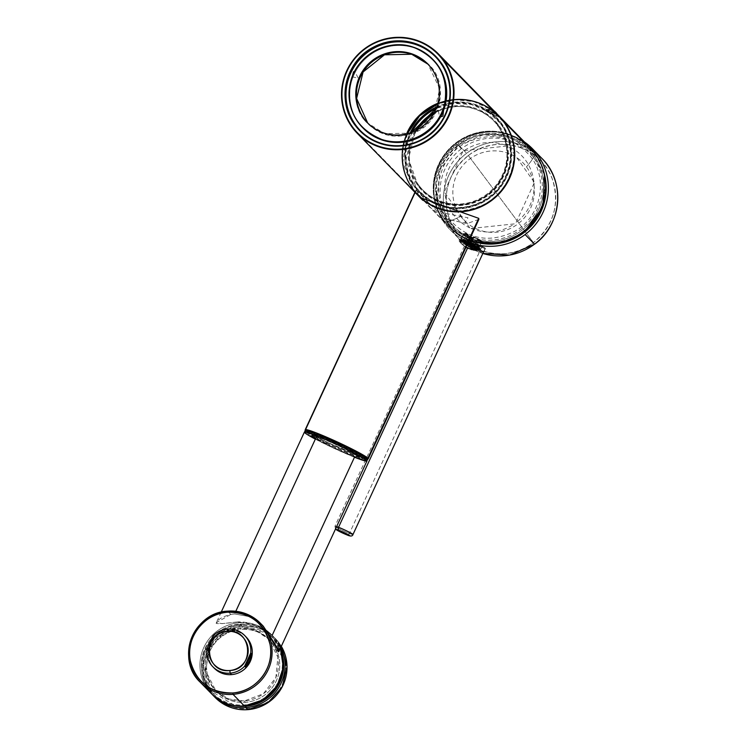 <?xml version="1.0" encoding="UTF-8"?>
<svg xmlns="http://www.w3.org/2000/svg" width="747" height="747" viewBox="0 0 747 747"><rect width="100%" height="100%" fill="white"/><g stroke="black" fill="none" stroke-linecap="round" stroke-linejoin="round"><path stroke-width="0.56" stroke-dasharray="3.73 2.8" d="M469.751 227.891L444.736 192.679C446.921 208.833 455.259 220.57 469.751 227.891M462.729 151.632C449.965 161.856 443.923 175.059 444.605 191.241L462.729 151.632M464.186 150.577L507.596 145.982C492.469 140.053 477.996 141.585 464.186 150.577M533.918 181.792C531.733 165.629 523.395 153.891 508.903 146.571L533.918 181.792M534.049 183.22L515.925 222.83C528.689 212.606 534.731 199.402 534.049 183.22M471.058 228.479C486.185 234.418 500.658 232.887 514.468 223.885L471.058 228.479M436.556 107.521A52.972 52.029 135.7 0 1 495.793 118.063A52.972 52.029 135.7 0 1 500.191 123.199A52.972 52.029 135.7 0 1 491.741 194.622A52.972 52.029 135.7 0 1 420.029 192.11A52.972 52.029 135.7 0 1 415.631 186.974L416.126 187.469A52.972 52.029 135.7 0 1 411.746 132.322L406.051 160.661L416.126 187.469C434.791 208.786 457.192 213.409 483.328 201.335C510.892 187.067 519.716 147.57 500.677 123.703A52.972 52.029 135.7 0 1 492.226 195.126A52.972 52.029 135.7 0 1 420.514 192.605A52.972 52.029 135.7 0 1 416.126 187.469L415.631 186.974A52.972 52.029 135.7 0 1 410.85 132.649M500.191 123.199L487.735 111.536L471.376 104.496L453.504 103.422L436.201 108.418A52.972 52.029 135.7 0 1 496.279 118.558A52.972 52.029 135.7 0 1 500.677 123.703L500.191 123.199M433.633 113.684A49.498 48.62 135.7 0 1 497.904 125.785A49.498 48.62 135.7 0 1 487.511 194.547A49.498 48.62 135.7 0 1 418.89 185.387L418.404 184.882A49.498 48.62 135.7 0 0 422.513 189.682A49.498 48.62 135.7 0 0 489.528 192.035A49.498 48.62 135.7 0 0 497.418 125.291L497.904 125.785A49.498 48.62 135.7 0 1 490.013 192.53A49.498 48.62 135.7 0 1 422.998 190.186A49.498 48.62 135.7 0 1 418.89 185.387A49.498 48.62 135.7 0 1 417.078 129.866M428.806 206.499L445.968 218.955L464.615 223.064L467.986 217.779L443.709 213.016L422.727 200.28L413.166 189.813A56.744 55.745 135.7 0 1 422.139 113.367A56.744 55.745 135.7 0 1 498.903 115.841A56.744 55.745 135.7 0 0 422.139 113.367A56.744 55.745 135.7 0 0 413.166 189.813L413.502 189.449A56.249 55.259 135.7 0 1 425.314 111.303A56.249 55.259 135.7 0 1 503.291 121.724A56.249 55.259 135.7 0 1 491.479 199.869A56.249 55.259 135.7 0 1 413.502 189.449A56.249 55.259 135.7 0 1 425.314 111.303A56.249 55.259 135.7 0 1 503.291 121.724A56.249 55.259 135.7 0 1 491.479 199.869A56.249 55.259 135.7 0 1 413.502 189.449L413.166 189.813A56.744 55.745 135.7 0 0 417.732 195.163A56.744 55.745 135.7 0 1 413.166 189.813L419.114 195.901C417.153 192.549 418.451 193.865 422.998 199.869L448.91 227.06A56.744 55.745 135.7 0 0 469.219 240.217A56.744 55.745 135.7 0 1 444.194 221.56L444.661 221.327C463.654 243.279 486.745 248.555 513.927 237.163C544.638 222.933 555.282 179.616 534.45 153.602C515.458 131.659 492.366 126.383 465.185 137.775C434.474 152.005 423.829 195.322 444.661 221.327A56.249 55.259 135.7 0 1 456.473 143.181A56.249 55.259 135.7 0 1 534.45 153.602L534.787 153.238L534.45 153.602A56.249 55.259 135.7 0 1 522.639 231.747A56.249 55.259 135.7 0 1 444.661 221.327L444.194 221.56A56.744 55.745 135.7 0 1 450.525 147.532A56.744 55.745 135.7 0 1 524.683 142.901M448.91 227.06A56.744 55.745 135.7 0 1 444.194 221.56L422.998 199.869L444.194 221.56A56.744 55.745 135.7 0 1 453.242 145.039A56.744 55.745 135.7 0 1 530.071 147.738M487.343 112.162C486.297 110.958 488.855 111.975 495.028 115.225L487.343 112.162M498.651 125.225L485.681 113.227L469.237 106.616L451.412 106.233L434.483 112.134A50.432 49.535 135.7 0 1 498.651 125.225A50.432 49.535 135.7 0 1 488.052 195.284A50.432 49.535 135.7 0 1 418.152 185.947C436.565 206.751 458.415 210.85 483.683 198.235C508.838 184.042 516.336 147.458 498.651 125.225L498.146 125.776A49.685 48.807 135.7 0 1 490.228 192.773A49.685 48.807 135.7 0 1 422.961 190.41A49.685 48.807 135.7 0 1 418.843 185.592L418.152 185.947A50.432 49.535 135.7 0 1 415.5 130.678L408.46 158.859L418.152 185.947L418.843 185.592A49.685 48.807 135.7 0 1 426.761 118.596A49.685 48.807 135.7 0 1 494.028 120.958A49.685 48.807 135.7 0 1 498.146 125.776L498.651 125.225M451.197 224.623L446.771 219.45L445.94 220.356A54.643 53.672 135.7 0 1 457.425 144.451A54.643 53.672 135.7 0 1 533.162 154.573A54.643 53.672 135.7 0 1 521.686 230.478A54.643 53.672 135.7 0 1 445.94 220.356A54.643 53.672 135.7 0 1 457.425 144.451A54.643 53.672 135.7 0 1 533.162 154.573L532.013 155.152A53.401 52.458 135.7 0 1 523.498 227.163A53.401 52.458 135.7 0 1 451.197 224.623A53.401 52.458 135.7 0 1 446.771 219.45L446.771 219.45A53.401 52.458 135.7 0 1 455.287 147.439A53.401 52.458 135.7 0 1 527.587 149.97A53.401 52.458 135.7 0 1 532.013 155.152L533.162 154.573A54.643 53.672 135.7 0 1 521.686 230.478A54.643 53.672 135.7 0 1 445.94 220.356L446.771 219.45C431.355 194.976 433.409 171.698 452.906 149.633C472.851 129.324 508.586 129.492 527.587 149.97M478.864 219.347L467.062 223.596L444.409 218.441L416.378 190.438L305.542 430.319A34.689 2.353 24.8 0 1 305.336 430.076A34.689 2.353 24.8 0 0 305.542 430.319A34.689 2.353 24.8 0 0 336.617 446.809A34.689 2.353 24.8 0 0 367.869 458.975A34.689 2.353 24.8 0 1 336.617 446.809A34.689 2.353 24.8 0 1 305.542 430.319L416.378 190.438L415.892 190.214L420.225 197.581M364.676 457.967C379.793 462.001 320.416 432.905 308.763 430.571C293.646 426.537 353.023 455.633 364.676 457.967M306.307 430.898L326.346 441.925L366.609 458.761M346.421 446.454A32.214 2.185 24.8 0 1 364.321 457.752A32.214 2.185 24.8 0 1 327.018 442.084A32.214 2.185 24.8 0 1 309.118 430.786A32.214 2.185 24.8 0 1 346.421 446.454M367.991 458.714A34.446 2.334 24.8 0 1 326.346 441.925L325.832 443.055A34.446 2.334 24.8 0 1 304.935 430.944A34.446 2.334 24.8 0 0 325.832 443.055L325.683 444.26A33.204 2.25 24.8 0 1 307.232 432.616A33.204 2.25 24.8 0 1 345.674 448.77A33.204 2.25 24.8 0 1 364.134 460.413A33.204 2.25 24.8 0 1 325.683 444.26A33.204 2.25 24.8 0 1 307.232 432.616A33.204 2.25 24.8 0 1 345.674 448.77A33.204 2.25 24.8 0 1 364.134 460.413A33.204 2.25 24.8 0 1 325.683 444.26L325.832 443.055A34.446 2.334 24.8 0 0 367.468 459.844A34.446 2.334 24.8 0 1 325.832 443.055L326.346 441.925A34.446 2.334 24.8 0 1 305.448 429.824M362.071 457.257L362.687 458.845L357.001 454.942C342.621 446.631 306.307 431.028 308.67 434.184L314.366 438.087C328.745 446.398 365.05 461.991 362.687 458.845A29.759 2.017 24.8 0 1 344.937 452.85A29.759 2.017 24.8 0 1 314.366 438.087A29.759 2.017 24.8 0 1 309.762 435.23L311.387 434.651A28.517 1.933 24.8 0 0 315.757 437.35A1.242 0.952 119.5 0 1 314.366 438.087A1.242 0.952 119.5 0 0 315.757 437.35A28.517 1.933 24.8 0 0 344.246 451.16A28.517 1.933 24.8 0 0 362.071 457.388L362.071 457.257A28.517 1.933 24.8 0 1 362.071 457.388M310.294 433.465L309.585 434.016C306.037 431.514 342.948 446.51 356.907 454.904A1.242 0.952 -60.5 0 1 356.608 453.513A28.517 1.933 24.8 0 0 328.176 439.731A28.517 1.933 24.8 0 0 310.294 433.465A28.517 1.933 24.8 0 0 310.294 433.605L308.67 434.184A29.759 2.017 24.8 0 1 326.43 440.179A29.759 2.017 24.8 0 1 357.001 454.942A29.759 2.017 24.8 0 1 361.595 457.79L356.907 454.904A1.242 0.952 -60.5 0 0 357.001 454.942A1.242 0.952 -60.5 0 1 356.608 453.513A28.517 1.933 24.8 0 1 360.978 456.212L361.595 457.79M496.802 113.693L497.381 114.459L486.923 109.772C490.9 109.417 493.552 110.005 494.878 111.546L495.709 112.265L494.878 111.546A9.916 9.375 -76.6 0 1 497.185 114.711L497.381 114.403M497.185 114.711A9.916 9.375 103.4 0 0 494.878 111.546C493.571 110.014 490.919 109.426 486.923 109.772L490.48 109.389A9.916 9.375 103.4 0 0 486.633 109.538C484.308 109.146 495.887 114.608 497.185 114.711L496.54 116.102L497.185 114.711L486.633 109.538L485.989 110.939L496.54 116.102L485.643 110.92L496.886 116.121L489.313 113.058L485.989 110.939L486.633 109.538L497.185 114.711C499.51 115.103 487.931 109.641 486.633 109.538A9.916 9.375 -76.6 0 1 490.48 109.389L493.972 110.799L490.48 109.389L486.605 109.445L497.381 114.459L496.69 113.507M495.905 112.48L494.719 111.34M494.645 115.178L487.894 111.863L494.645 115.178M486.633 109.538L489.332 109.239M497.054 114.123L486.923 109.772L497.381 114.459M436.593 107.419A53.401 52.458 135.7 0 1 500.789 123.208A53.401 52.458 135.7 0 1 489.574 197.395A53.401 52.458 135.7 0 1 415.547 187.497A53.401 52.458 135.7 0 1 410.747 132.686M500.789 123.208L501.256 122.975A53.896 52.944 135.7 0 1 489.929 197.843A53.896 52.944 135.7 0 1 415.22 187.87A53.896 52.944 135.7 0 1 410.206 132.873A53.896 52.944 135.7 0 0 415.22 187.87L415.547 187.497L415.22 187.87A53.896 52.944 135.7 0 0 489.929 197.843A53.896 52.944 135.7 0 0 501.256 122.975A53.896 52.944 135.7 0 0 436.79 106.886A53.896 52.944 135.7 0 1 501.256 122.975L500.789 123.208M503.133 121.556L490.079 109.09L473.626 101.573L455.539 99.799L437.733 103.954A56.249 55.259 135.7 0 1 503.133 121.556L503.459 121.191L503.133 121.556A56.249 55.259 135.7 0 1 491.321 199.701A56.249 55.259 135.7 0 1 413.334 189.28C432.336 211.233 455.427 216.509 482.609 205.117C513.32 190.887 523.955 147.57 503.133 121.556M407.255 133.741L402.801 162.463L413.334 189.28A56.249 55.259 135.7 0 1 407.255 133.741M412.876 189.514A56.744 55.745 135.7 0 1 406.545 133.918A56.744 55.745 135.7 0 0 412.876 189.514L413.334 189.28L412.876 189.514L352.481 127.718L412.876 189.514A56.744 55.745 135.7 0 0 417.582 195.014M498.753 115.692A56.744 55.745 135.7 0 0 437.919 103.254A56.744 55.745 135.7 0 1 493.365 110.855M440.226 62.281A52.663 51.73 135.7 0 1 431.822 133.293A52.663 51.73 135.7 0 1 360.53 130.79A52.663 51.73 135.7 0 1 360.325 130.576A52.663 51.73 135.7 0 0 431.71 133.386A52.663 51.73 135.7 0 0 440.226 62.281L439.796 61.852L440.226 62.281A52.663 51.73 135.7 0 0 435.856 57.174A52.663 51.73 135.7 0 0 435.641 56.959A52.663 51.73 135.7 0 1 440.226 62.281M443.578 110.313L442.915 109.697L438.144 109.753L439.563 116.812L440.534 116.906M352.239 76.764L358.243 78.22L354.741 71.245M364.078 119.716C378.916 136.729 396.806 140.567 417.75 131.211C440.385 119.94 447.845 87.688 432.308 68.248C417.47 51.235 399.58 47.406 378.636 56.753C356.002 68.024 348.541 100.275 364.078 119.716M444.558 221.401A56.38 55.381 135.7 0 1 456.398 143.088A56.38 55.381 135.7 0 1 534.553 153.527A56.38 55.381 135.7 0 1 522.713 231.841A56.38 55.381 135.7 0 1 444.558 221.401A56.996 10.589 143.2 0 0 460.778 216.378A41.132 40.403 135.7 0 1 469.424 159.232A41.132 40.403 135.7 0 1 526.448 166.852A41.132 40.403 135.7 0 1 517.802 223.997A41.132 40.403 135.7 0 1 460.778 216.378A56.996 10.589 143.2 0 1 444.558 221.401A56.38 55.381 135.7 0 1 456.398 143.088A56.38 55.381 135.7 0 1 534.553 153.527A56.996 10.589 -36.8 0 1 526.448 166.852A56.996 10.589 -36.8 0 0 534.553 153.527A56.38 55.381 135.7 0 1 544.852 194.584A56.38 55.381 135.7 0 1 495.401 242.915A56.38 55.381 135.7 0 1 444.558 221.401M448.517 218.423C467.034 239.432 489.098 243.737 514.711 231.327C540.8 217.097 548.812 179.383 530.594 156.515C512.078 135.496 490.013 131.201 464.401 143.601C438.312 157.832 430.3 195.555 448.517 218.423M479.406 244.969A10.159 0.691 24.8 0 1 484.85 248.443A10.159 0.691 24.8 0 1 472.991 243.438A10.159 0.691 24.8 0 1 467.547 239.964A10.159 0.691 24.8 0 1 479.406 244.969A10.159 0.691 24.8 0 1 485.419 248.462A10.159 0.691 24.8 0 1 472.991 243.438A10.159 0.691 24.8 0 1 466.978 239.946A10.159 0.691 24.8 0 1 479.406 244.969L477.417 249.274L479.434 250.068L477.417 249.274L479.406 244.969M478.743 244.811C468.201 240.067 466.502 239.666 473.654 243.597C484.196 248.34 485.895 248.742 478.743 244.811M461.329 148.812A52.663 51.73 -44.3 0 0 450.264 221.971A52.663 51.73 -44.3 0 0 523.264 231.719L523.264 231.719A52.663 51.73 -44.3 0 0 534.32 158.569A52.663 51.73 -44.3 0 0 461.329 148.812L458.499 145.394A55.511 54.522 -44.3 0 0 436.958 199.645A55.511 54.522 -44.3 0 0 475.699 242.159L450.161 226.537L436.958 199.645L440.048 169.588L458.499 145.394L461.329 148.812M544.554 174.863A55.511 54.522 -44.3 0 0 458.499 145.394L483.225 134.805L509.809 137.018L531.995 151.51L544.554 174.863M471.002 247.743L472.991 243.438L471.002 247.743L465.26 243.643L477.417 249.274C464.335 242.812 462.197 242.299 471.002 247.743L483.374 252.299L471.002 247.743M480.779 250.59L483.664 252.01M449.853 229.45A57.743 56.716 135.7 0 0 468.397 242A57.743 56.716 135.7 0 1 434.268 196.573A57.743 56.716 135.7 0 1 457.192 143.639A57.743 56.716 135.7 0 1 524.413 141.949A57.743 56.716 135.7 0 0 457.192 143.639L466.604 153.275A57.743 56.716 135.7 0 1 541.855 158.373A57.743 56.716 135.7 0 0 466.604 153.275A57.743 56.716 -44.3 0 0 459.274 239.087A57.743 56.716 135.7 0 1 466.604 153.275L457.192 143.639A57.743 56.716 135.7 0 0 449.853 229.45L459.274 239.087A57.743 56.716 -44.3 0 0 482.842 253.448A57.743 56.716 135.7 0 1 459.274 239.087L482.842 253.457M469.984 243.447L466.38 243.148L478.93 247.845L466.38 243.148L460.824 239.077L470.04 243.466M534.535 244.166L533.414 242.598A2973.704 72.226 53 0 0 500.957 199.132A2973.704 72.226 53 0 0 468.36 155.525A55.306 54.326 -44.3 0 0 456.744 232.354A55.306 54.326 -44.3 0 0 533.414 242.598L534.553 244.213M468.36 155.525A55.306 54.326 135.7 0 1 545.03 165.769A55.306 54.326 135.7 0 1 533.414 242.598C553.406 225.697 559.83 204.865 552.668 180.102C542.145 146.449 496.531 132.77 468.36 155.525C448.368 172.426 441.953 193.258 449.115 218.021C459.629 251.674 505.243 265.353 533.414 242.598L533.414 242.598A2973.704 72.226 -127 0 0 500.957 199.132A2973.704 72.226 -127 0 0 468.36 155.525L468.36 155.525M467.118 242.317L466.38 243.148L467.118 242.317A9.851 0.663 -155.2 0 0 479.163 247.136A9.851 0.663 -155.2 0 0 473.337 243.793L473.234 244.783L473.337 243.793A9.851 0.663 -155.2 0 0 461.329 238.891A9.851 0.663 -155.2 0 0 467.118 242.317L468.808 238.638L481.152 242.896L463.271 234.633L468.808 238.638L467.118 242.317A9.851 0.663 24.8 0 1 461.282 238.919A9.851 0.663 24.8 0 1 473.337 243.793L475.036 240.123L473.337 243.793A9.851 0.663 24.8 0 1 479.172 247.182A9.851 0.663 24.8 0 1 467.118 242.317M474.831 245.408L478.65 247.052M479.163 247.136L479.275 247.752M471.843 244.213L473.234 244.783M467.202 240.048L334.973 526.205A9.916 0.672 -155.2 0 1 336.636 526.56A9.916 0.672 -155.2 0 0 334.973 526.205A9.916 0.672 -155.2 0 0 339.838 529.119A9.916 0.672 -155.2 0 0 349.409 533.451L481.638 247.294A9.916 0.672 -155.2 0 0 485.195 248.359A9.916 0.672 -155.2 0 0 480.33 245.446A9.916 0.672 -155.2 0 0 470.759 241.113A9.916 0.672 -155.2 0 0 469.023 241.356A9.916 0.672 -155.2 0 0 481.638 247.294A9.916 0.672 -155.2 0 0 483.374 247.052A9.916 0.672 -155.2 0 0 470.759 241.113L467.519 248.125L470.759 241.113A9.916 0.672 -155.2 0 0 467.202 240.048A9.916 0.672 -155.2 0 0 472.067 242.962A9.916 0.672 -155.2 0 0 481.638 247.294L349.409 533.451A9.916 0.672 -155.2 0 0 352.967 534.525A9.916 0.672 -155.2 0 1 349.409 533.451A2.474 1.55 -68.3 0 1 347.15 534.983M472.123 241.888C481.778 246.193 484.495 247.733 480.274 246.519C470.61 242.215 467.893 240.674 472.123 241.888M335.478 529.063L334.973 526.205A9.916 0.672 -155.2 0 0 339.838 529.119A9.916 0.672 -155.2 0 0 349.409 533.451A2.474 1.55 -68.3 0 1 347.271 535.02M473.234 249.974L470.871 249.349M475.531 250.03L473.701 250.03C469.872 249.209 469.424 248.882 472.356 249.05C469.396 248.863 469.844 249.19 473.701 250.03L475.008 249.666M464.036 245.866L461.366 243.774L464.046 245.838M478.79 250.264L462.178 243.083A22.307 14.912 -61.7 0 0 466.539 247.621A22.307 14.912 118.3 0 1 462.178 243.083L459.181 241.197L467.426 244.11A10.888 0.738 24.8 0 0 459.181 241.197L461.403 243.783L466.604 247.659M471.544 248.966L471.012 248.938M462.225 241.953A11.522 0.784 24.8 0 1 459.022 239.834A11.522 0.784 24.8 0 1 467.893 243.083A11.522 0.784 -155.2 0 0 459.022 239.834A11.522 0.784 -155.2 0 0 462.225 241.953A1.242 0.831 -61.7 0 0 462.178 243.083A1.242 0.831 118.3 0 1 462.225 241.953A11.522 0.784 -155.2 0 0 476.399 248.49A11.522 0.784 -155.2 0 0 479.938 249.498A11.522 0.784 -155.2 0 1 476.399 248.49A11.522 0.784 -155.2 0 1 462.225 241.953L462.449 241.458L462.225 241.953M474.074 248.667A10.888 0.738 -155.2 0 1 462.178 243.083L462.178 243.083A10.888 0.738 24.8 0 1 459.181 241.197L459.246 239.339A11.522 0.784 -155.2 0 0 462.449 241.458A11.522 0.784 -155.2 0 0 473.654 246.79A11.522 0.784 -155.2 0 0 480.172 249.012A11.522 0.784 -155.2 0 1 473.654 246.79A11.522 0.784 -155.2 0 1 462.449 241.458A11.522 0.784 -155.2 0 1 459.732 239.329A11.522 0.784 -155.2 0 1 468.117 242.598A11.522 0.784 -155.2 0 0 459.246 239.339M473.878 246.547L477.314 240.16A0.747 0.7 125.8 0 1 478.285 239.843L474.112 246.622L477.352 240.179L474.196 246.79L477.492 240.254A7.433 0.504 -155.2 0 0 477.585 240.291A7.433 0.504 -155.2 0 0 479.462 240.786A7.433 0.504 -155.2 0 0 473.897 237.667L470.386 243.933L469.807 243.634L470.386 243.933A7.433 0.504 -155.2 0 1 476.455 247.294A7.433 0.504 -155.2 0 1 474.578 246.799A7.433 0.504 -155.2 0 0 476.044 246.893A7.433 0.504 -155.2 0 0 470.386 243.933L473.897 237.667L473.402 237.331L469.807 243.634L473.103 237.116L469.518 243.419L473.103 237.116L473.803 237.434L473.103 237.116A0.747 0.7 125.8 0 1 474.028 236.78L473.402 237.331A0.747 0.7 125.8 0 1 474.326 236.995C480.592 240.076 481.936 241.038 478.379 239.88A8.18 0.551 -155.2 0 0 480.088 240.048A8.18 0.551 -155.2 0 0 474.326 236.995L470.199 243.662L469.518 243.419M477.492 240.254A0.747 0.542 -69.3 0 1 478.239 239.815L477.314 240.16A0.747 0.7 125.8 0 1 478.285 239.843L477.492 240.254A7.433 0.504 -155.2 0 0 477.585 240.291L474.578 246.799L477.585 240.291A0.747 0.551 -69.5 0 1 478.379 239.88L478.584 240.058A0.747 0.514 -68.9 0 1 478.724 240.982L475.26 247.313A9.916 0.672 -155.2 0 0 478.706 248.331A9.916 0.672 -155.2 0 0 475.951 246.51A9.916 0.672 -155.2 0 0 470.199 243.662L473.803 237.434A9.916 0.672 -155.2 0 1 478.958 240.002L476.203 245.959L478.958 240.002A9.916 0.672 -155.2 0 0 473.803 237.434L474.037 236.78L473.803 237.434M470.199 243.662L475.951 246.51C479.807 248.676 479.583 248.938 475.26 247.313L478.724 240.982A9.916 0.672 -155.2 0 0 481.712 241.823A9.916 0.672 -155.2 0 0 478.958 240.002A0.747 0.495 118.3 0 0 478.836 239.171A0.747 0.495 118.3 0 1 478.958 240.002A9.916 0.672 -155.2 0 1 481.712 241.823L479.154 247.369M478.285 239.843A8.18 0.551 -155.2 0 0 478.379 239.88A0.747 0.551 -69.5 0 0 478.332 239.852L480.032 240.394L479.462 240.786A7.433 0.504 -155.2 0 1 477.585 240.291A0.747 0.551 -69.5 0 1 478.332 239.852L478.239 239.815A0.747 0.542 -69.3 0 1 478.285 239.843L478.584 240.058A9.169 0.626 -155.2 0 0 478.799 239.152A0.747 0.495 118.3 0 1 478.836 239.171C484.149 242.345 480.788 240.655 481.712 241.823A9.916 0.672 -155.2 0 1 478.724 240.982L478.715 240.982A0.747 0.514 111.1 0 0 478.584 240.058L477.352 240.179L473.906 246.585L475.26 247.313L474.196 246.79L477.65 240.403L478.724 240.982L477.65 240.403A0.747 0.7 125.8 0 1 478.584 240.058A9.169 0.626 -155.2 0 0 478.799 239.152A0.747 0.495 118.3 0 1 478.836 239.171L474.037 236.78L473.075 237.079L469.48 243.391M474.112 246.622A7.433 0.504 -155.2 0 0 474.578 246.799A7.433 0.504 -155.2 0 1 474.112 246.622L473.906 246.585M466.707 234.353A9.916 0.672 -155.2 0 0 463.719 233.512A9.916 0.672 -155.2 0 1 466.707 234.353L464.158 241.048L466.707 234.353L467.827 234.829A0.747 0.7 125.8 0 0 467.473 233.932A9.169 0.626 -155.2 0 0 467.258 234.838A9.169 0.626 -155.2 0 1 467.473 233.932L467.473 233.932A0.747 0.514 111.1 0 0 466.707 234.353L467.473 233.932L467.827 234.829L466.707 234.353L467.473 233.932L467.827 234.829L465.222 241.561L468.126 235.044L465.306 241.729L467.939 235.081A7.433 0.504 -155.2 0 0 467.846 235.044A7.433 0.504 -155.2 0 0 465.969 234.549A7.433 0.504 -155.2 0 0 471.534 237.667L472.076 237.891L469.611 244.727L469.032 244.418L469.611 244.727L472.076 237.891L469.9 244.932L472.384 238.116L471.628 237.901L472.384 238.116L471.628 237.901L472.384 238.116L472.02 237.21A0.747 0.7 125.8 0 1 472.384 238.116L472.02 237.21L471.628 237.901L469.219 244.689L469.9 244.932M465.306 241.729A7.433 0.504 -155.2 0 0 464.839 241.552L467.846 235.044L464.839 241.552A7.433 0.504 -155.2 0 1 465.306 241.729L467.939 235.081A7.433 0.504 -155.2 0 0 467.846 235.044A7.433 0.504 -155.2 0 0 465.969 234.549A7.433 0.504 -155.2 0 0 471.534 237.667L469.032 244.418A7.433 0.504 -155.2 0 1 462.963 241.057A7.433 0.504 -155.2 0 1 464.839 241.552A7.433 0.504 -155.2 0 0 463.373 241.458A7.433 0.504 -155.2 0 0 469.032 244.418L471.721 236.995L472.076 237.891L471.534 237.667L471.73 236.995L472.384 238.116M469.219 244.689L463.467 241.841A9.916 0.672 -155.2 0 0 469.219 244.689L471.628 237.901A9.916 0.672 -155.2 0 1 466.473 235.333L463.467 241.841C459.61 239.675 459.835 239.413 464.158 241.048A9.916 0.672 -155.2 0 0 460.712 240.02A9.916 0.672 -155.2 0 0 463.467 241.841L466.473 235.333A9.916 0.672 -155.2 0 0 471.628 237.901L472.02 237.21A9.169 0.626 -155.2 0 1 467.258 234.838A0.747 0.495 -61.7 0 0 466.473 235.333A9.916 0.672 -155.2 0 1 463.719 233.512A9.916 0.672 -155.2 0 0 466.473 235.333A0.747 0.495 -61.7 0 1 467.258 234.838A9.169 0.626 -155.2 0 0 472.02 237.21M465.222 241.561L464.158 241.048L465.222 241.561M467.827 234.829L467.771 234.147A0.747 0.7 125.8 0 1 468.126 235.044L467.771 234.147A0.747 0.542 -69.3 0 1 467.939 235.081L465.512 241.767M476.455 247.294L479.462 240.786A7.433 0.504 -155.2 0 0 473.897 237.667L473.103 237.116A0.747 0.7 125.8 0 1 474.028 236.78A9.169 0.626 -155.2 0 1 478.799 239.152A9.169 0.626 -155.2 0 0 474.028 236.78M468.126 235.044L467.939 235.081A0.747 0.542 110.7 0 0 467.771 234.147A8.18 0.551 -155.2 0 0 467.678 234.11A0.747 0.551 110.5 0 1 467.846 235.044A0.747 0.551 110.5 0 0 467.678 234.11A8.18 0.551 -155.2 0 0 465.96 233.942A8.18 0.551 -155.2 0 0 471.721 236.995L471.721 236.995A0.747 0.7 125.8 0 1 472.076 237.891M462.963 241.057L465.895 233.858L471.73 236.995C465.465 233.914 464.12 232.952 467.678 234.11L467.771 234.147M213.67 636.817L207.535 650.095L208.889 644.381A22.307 21.906 -44.3 0 0 207.535 650.095L213.67 636.817L212.886 636.014L213.67 636.817A22.307 21.906 -44.3 0 0 210.131 641.673L213.67 636.817M206.751 649.292L207.535 650.095L206.751 649.292M246.137 637.004A22.307 21.906 -44.3 0 0 228.769 630.561L227.331 629.095L228.769 630.561A22.307 21.906 -44.3 0 0 214.23 668.182M245.399 636.285A22.307 21.906 -44.3 0 0 209.767 644.465A22.307 21.906 -44.3 0 0 213.53 667.426M280.461 648.135L271.833 634.931A42.131 41.384 -44.3 0 1 280.461 648.135A42.131 41.384 -44.3 0 0 271.833 634.931A42.131 41.384 -44.3 0 0 239.021 622.774L238.134 621.859C225.23 623.568 217.909 624.062 216.154 623.334C217.228 619.786 222.12 616.798 230.823 614.379L227.648 611.139A42.131 41.384 -44.3 0 0 227.62 611.149M271.338 634.427L271.833 634.931A42.131 41.384 -44.3 0 0 239.021 622.774L239.264 624.165A40.889 40.161 -44.3 0 0 207.423 686.521A40.889 40.161 -44.3 0 0 244.465 704.925A40.889 40.161 -44.3 0 0 280.975 674.494A40.889 40.161 -44.3 0 0 264.625 630.617A40.889 40.161 -44.3 0 0 239.264 624.165A40.889 40.161 -44.3 0 0 207.423 686.521A40.889 40.161 -44.3 0 0 244.465 704.925A40.889 40.161 -44.3 0 0 280.975 674.494A40.889 40.161 -44.3 0 0 264.625 630.617A40.889 40.161 -44.3 0 0 239.264 624.165L239.021 622.774A42.131 41.384 -44.3 0 0 204.846 684.663A42.131 41.384 -44.3 0 0 211.578 693.823A42.131 41.384 -44.3 0 1 204.846 684.663A42.131 41.384 -44.3 0 1 239.021 622.774L238.134 621.859C252.112 622.036 263.467 626.518 272.179 635.323L256.436 625.024L238.134 621.859L222.148 623.633L216.35 622.653L230.823 614.379L234.577 613.941L249.591 616.658L263.243 626.145M278.874 648.079L272.179 635.323L279.042 650.908M263.084 625.977L249.489 616.611L234.577 613.941L235.809 611.27L234.577 613.941L230.823 614.379L227.667 611.149M304.412 432.065A34.446 2.334 -155.2 0 0 321.275 442.177A34.446 2.334 -155.2 0 0 354.48 457.211L272.179 635.323M244.465 704.925L244.409 705.999L244.465 704.925M315.355 439.124A34.446 2.334 -155.2 0 0 354.48 457.211A34.446 2.334 -155.2 0 0 366.954 460.964M278.892 651.543L278.388 651.72M277.529 650.404L276.231 647.341M321.481 438.433C344.965 447.63 375.125 464.783 349.885 454.587C326.392 445.399 296.232 428.246 321.481 438.433M244.213 701.013L228.862 698.977L215.846 690.742L205.733 671.039L209.048 648.928L221.56 634.474L239.516 628.078L255.39 630.309L268.649 639.133L277.847 657.145L275.886 677.454L263.383 693.758L244.213 701.013A36.92 36.267 -44.3 0 0 275.886 677.454A36.92 36.267 -44.3 0 0 268.649 639.133A36.92 36.267 -44.3 0 0 268.276 638.741A36.92 36.267 -44.3 0 0 239.516 628.078A36.92 36.267 -44.3 0 0 209.048 648.928A36.92 36.267 -44.3 0 0 215.463 690.349A36.92 36.267 -44.3 0 0 244.213 701.013L245.511 702.339L244.213 701.013M240.814 629.404L239.516 628.078L240.814 629.404A36.92 36.267 -44.3 0 0 231.393 631.439A36.92 36.267 -44.3 0 0 216.761 691.685A36.92 36.267 -44.3 0 0 245.511 702.339A36.92 36.267 -44.3 0 0 277.286 678.519A36.92 36.267 -44.3 0 0 269.574 640.067A36.92 36.267 -44.3 0 0 268.668 639.171A36.92 36.267 -44.3 0 0 240.814 629.404A36.92 36.267 -44.3 0 0 231.393 631.439A36.92 36.267 -44.3 0 0 207.255 673.635A36.92 36.267 -44.3 0 0 245.511 702.339A36.92 36.267 -44.3 0 0 277.51 677.912A36.92 36.267 -44.3 0 0 268.668 639.171A36.92 36.267 -44.3 0 0 240.814 629.404M240.562 625.491L268.453 633.755L283.188 658.723A40.889 40.161 -44.3 0 0 240.562 625.491A40.889 40.161 -44.3 0 0 202.726 663.84A40.889 40.161 -44.3 0 0 235.1 705.719L210.925 691.003L202.726 663.84L214.557 637.686L240.562 625.491L240.627 624.417L240.562 625.491M281.311 646.295L275.4 638.582A42.131 41.384 -44.3 0 1 281.311 646.295A42.131 41.384 -44.3 0 0 275.4 638.582L273.458 636.593A42.131 41.384 -44.3 0 1 280.909 647.163A42.131 41.384 -44.3 0 0 273.458 636.593A42.131 41.384 -44.3 0 0 240.646 624.436L218.871 632.616L204.603 651.048L202.204 674.074L212.4 694.645A42.131 41.384 -44.3 0 1 204.622 651.057A42.131 41.384 -44.3 0 1 240.646 624.436L240.627 624.417C253.438 623.624 264.382 627.676 273.458 636.593A42.131 41.384 -44.3 0 0 240.646 624.436A42.131 41.384 -44.3 0 0 204.398 651.608A42.131 41.384 -44.3 0 0 213.203 695.485M242.598 626.425L240.646 624.436L242.598 626.425A42.131 41.384 -44.3 0 0 206.349 653.606A42.131 41.384 -44.3 0 0 215.145 697.474A42.131 41.384 -44.3 0 1 206.349 653.606A42.131 41.384 -44.3 0 1 242.598 626.425A42.131 41.384 -44.3 0 1 275.4 638.582A42.131 41.384 -44.3 0 0 242.598 626.425L242.84 627.816L242.598 626.425M248.041 708.586L247.976 709.65L248.041 708.586A40.889 40.161 -44.3 0 0 285.886 664.877A40.889 40.161 -44.3 0 0 242.84 627.816A40.889 40.161 -44.3 0 0 204.986 671.516A40.889 40.161 -44.3 0 0 248.041 708.586A40.889 40.161 -44.3 0 0 285.886 664.877A40.889 40.161 -44.3 0 0 242.84 627.816A40.889 40.161 -44.3 0 0 204.986 671.516A40.889 40.161 -44.3 0 0 248.041 708.586M433.195 59.779A48.938 48.079 -44.3 0 0 413.866 47.808L413.212 47.145L413.866 47.808A48.938 48.079 -44.3 0 0 357.402 68.453A48.938 48.079 -44.3 0 0 362.865 127.858A48.938 48.079 -44.3 0 0 363.191 128.195M384.705 133.732L384.051 133.059L384.705 133.732A42.131 41.384 -44.3 0 0 433.409 115.785A42.131 41.384 -44.3 0 0 428.32 64.541A42.131 41.384 -44.3 0 0 427.994 64.205L439.722 88.772L433.54 115.589L412.12 133.087L384.705 133.732L367.739 123.096A42.131 41.384 -44.3 0 0 368.066 123.432A42.131 41.384 -44.3 0 0 384.705 133.732M432.868 59.443A48.938 48.079 -44.3 0 0 413.866 47.808A48.938 48.079 -44.3 0 0 357.402 68.453A48.938 48.079 -44.3 0 0 362.865 127.858M420.029 192.11L420.514 192.605M495.793 118.063L496.279 118.558M422.513 189.682L422.998 190.186M494.028 120.958L498.146 125.776C512.489 148.55 510.593 170.204 492.441 190.728C473.887 209.636 440.646 209.477 422.961 190.41M414.93 192.296L415.892 190.214M366.786 460.525L361.268 459.592L334.992 448.676L311.041 436.631L306.597 433.839L304.851 431.915M496.886 116.121L497.539 114.721M485.643 110.92L486.288 109.529M544.852 194.584C539.194 221.766 522.704 237.873 495.401 242.915M483.711 252.169L485.419 248.462M465.26 243.643L466.978 239.946M461.329 238.891L460.824 239.077M479.172 247.182L481.152 242.896M461.282 238.919L463.271 234.633M485.195 248.359L483.561 251.898M471.861 249.675L473.962 250.086M471.73 236.995L472.412 238.144L469.928 244.96M468.154 235.1L467.426 233.914C464.139 232.812 462.907 232.681 463.719 233.512L460.712 240.02M468.154 235.09L465.549 241.795M221.187 612.176L216.35 622.653M216.761 691.685L215.463 690.349M269.574 640.067L268.276 638.741M428.32 64.541L427.676 63.878M368.066 123.432L367.412 122.76"/><path stroke-width="1.12" d="M411.746 132.322A52.972 52.029 135.7 0 1 436.201 108.418L411.746 132.322M410.85 132.649A52.972 52.029 135.7 0 1 436.556 107.521M417.078 129.866A49.498 48.62 135.7 0 1 433.633 113.684M524.683 142.901A56.744 55.745 135.7 0 1 534.787 153.238A56.744 55.745 135.7 0 1 534.208 220.729A56.744 55.745 135.7 0 1 469.219 240.217A56.744 55.745 135.7 0 0 534.208 220.729A56.744 55.745 135.7 0 0 534.787 153.238L503.758 121.49A56.744 55.745 135.7 0 1 494.71 198.011A56.744 55.745 135.7 0 1 417.881 195.312A56.744 55.745 135.7 0 1 417.732 195.163A56.744 55.745 135.7 0 0 494.626 198.076A56.744 55.745 135.7 0 0 503.758 121.49L534.787 153.238A56.744 55.745 135.7 0 0 530.071 147.738L499.043 115.99A56.744 55.745 135.7 0 1 503.758 121.49L503.758 121.49A56.744 55.745 135.7 0 0 498.903 115.841A56.744 55.745 135.7 0 1 499.043 115.99M434.483 112.134L415.5 130.678A50.432 49.535 135.7 0 1 434.483 112.134M368.215 458.817A34.689 2.353 24.8 0 0 367.897 458.219A34.689 2.353 24.8 0 0 333.059 440.011A34.689 2.353 24.8 0 0 305.336 430.076A34.689 2.353 24.8 0 1 305.224 429.721A34.689 2.353 24.8 0 1 334.936 440.861A34.689 2.353 24.8 0 1 367.897 458.219L478.734 218.348L478.883 219.319L368.215 458.817A34.689 2.353 24.8 0 1 367.869 458.975A34.689 2.353 24.8 0 0 367.897 458.219L478.734 218.348L420.225 197.581M366.609 458.761L364.657 455.95L347.094 446.613L315.748 432.728L306.307 430.898M304.851 431.915L304.935 430.944A34.446 2.334 24.8 0 1 346.571 447.733L347.094 446.613A34.446 2.334 24.8 0 1 367.991 458.714L367.468 459.844A34.446 2.334 24.8 0 0 346.571 447.733L347.094 446.613A34.446 2.334 24.8 0 0 305.448 429.824L304.935 430.944A34.446 2.334 24.8 0 1 346.571 447.733A34.446 2.334 24.8 0 1 367.468 459.844L366.786 460.525M495.709 112.265L497.128 114.02L495.719 112.283M494.719 111.34L496.802 113.693M496.69 113.507L495.905 112.48M410.747 132.686A53.401 52.458 135.7 0 1 436.593 107.419M410.206 132.873A53.896 52.944 135.7 0 1 436.79 106.886A53.896 52.944 135.7 0 0 410.206 132.873M437.733 103.954L419.618 115.906L407.255 133.741A56.249 55.259 135.7 0 1 437.733 103.954M406.545 133.918A56.744 55.745 135.7 0 1 437.919 103.254A56.744 55.745 135.7 0 0 406.545 133.918M493.365 110.855A56.744 55.745 135.7 0 1 503.459 121.191A56.744 55.745 135.7 0 1 491.545 200.028A56.744 55.745 135.7 0 1 412.876 189.514M357.187 133.218A56.744 55.745 135.7 0 0 434.016 135.907A56.744 55.745 135.7 0 0 443.064 59.386A56.744 55.745 135.7 0 1 431.14 138.223A56.744 55.745 135.7 0 1 352.481 127.718L352.808 127.345L352.481 127.718A56.744 55.745 135.7 0 1 364.396 48.882A56.744 55.745 135.7 0 1 443.064 59.386L442.607 59.62A56.249 55.259 135.7 0 1 430.786 137.765A56.249 55.259 135.7 0 1 352.808 127.345A56.249 55.259 135.7 0 1 364.629 49.209A56.249 55.259 135.7 0 1 442.607 59.62A56.249 55.259 135.7 0 1 430.786 137.765A56.249 55.259 135.7 0 1 352.808 127.345A56.249 55.259 135.7 0 1 364.629 49.209A56.249 55.259 135.7 0 1 442.607 59.62L443.064 59.386L503.459 121.191A56.744 55.745 135.7 0 1 494.411 197.712A56.744 55.745 135.7 0 1 417.582 195.014L357.187 133.218A56.744 55.745 135.7 0 1 352.481 127.718L352.481 127.718A56.744 55.745 135.7 0 1 361.529 51.198A56.744 55.745 135.7 0 1 438.358 53.887A56.744 55.745 135.7 0 1 443.064 59.386L503.459 121.191A56.744 55.745 135.7 0 0 498.753 115.692L438.358 53.887M355.283 125.487C373.976 146.832 396.414 151.492 422.606 139.456C450.348 125.197 459.274 85.475 440.132 61.487C421.439 40.133 399.001 35.473 372.8 47.519C345.058 61.777 336.131 101.489 355.283 125.487A53.158 52.215 135.7 0 1 366.45 51.646A53.158 52.215 135.7 0 1 440.132 61.487A53.158 52.215 135.7 0 1 428.965 135.328A53.158 52.215 135.7 0 1 355.283 125.487L355.74 125.253L355.283 125.487M439.796 61.852L440.132 61.487L439.796 61.852A52.663 51.73 135.7 0 1 428.741 135.002A52.663 51.73 135.7 0 1 355.74 125.253A52.663 51.73 135.7 0 1 366.805 52.103A52.663 51.73 135.7 0 1 439.796 61.852A52.663 51.73 135.7 0 1 431.402 132.854A52.663 51.73 135.7 0 1 360.11 130.361A52.663 51.73 135.7 0 1 355.74 125.253L356.16 125.683A52.663 51.73 135.7 0 1 364.443 54.774A52.663 51.73 135.7 0 1 435.641 56.959A52.663 51.73 135.7 0 0 364.443 54.774A52.663 51.73 135.7 0 0 356.16 125.683A52.663 51.73 135.7 0 0 360.325 130.576A52.663 51.73 135.7 0 1 356.16 125.683L355.74 125.253A52.663 51.73 135.7 0 1 364.134 54.242A52.663 51.73 135.7 0 1 435.426 56.744A52.663 51.73 135.7 0 1 439.796 61.852M440.534 116.906L442.878 116.093L443.578 110.313M354.741 71.245L353.508 71.88L352.239 76.764M523.274 231.757L523.787 232.793A55.511 54.522 -44.3 0 0 544.554 174.863L542.91 206.826L523.787 232.793A55.511 54.522 -44.3 0 1 475.699 242.159L500.742 243.083L523.787 232.793L523.274 231.757M483.664 252.01L480.779 250.59M525.104 234.549A57.743 56.716 135.7 0 1 468.397 242A57.743 56.716 135.7 0 0 525.104 234.549L534.516 244.185A57.743 56.716 135.7 0 1 482.842 253.448A57.743 56.716 -44.3 0 0 534.516 244.185L525.104 234.549A57.743 56.716 135.7 0 0 524.413 141.949A57.743 56.716 135.7 0 1 532.443 148.737A57.743 56.716 135.7 0 1 525.104 234.549M479.275 247.752L469.984 243.447M532.443 148.737L541.855 158.373A57.743 56.716 135.7 0 1 534.516 244.185A57.743 56.716 135.7 0 0 541.855 158.373C565.722 181.316 561.996 224.791 534.553 244.213L534.535 244.166M473.234 244.783L474.831 245.408M478.65 247.052L479.331 247.584M470.04 243.466L471.843 244.213M467.519 248.125L338.54 527.279A9.916 0.672 -155.2 0 0 336.636 526.56A9.916 0.672 -155.2 0 1 338.54 527.279A2.474 1.55 111.7 0 0 338.858 530.295C348.522 534.591 351.239 536.141 347.01 534.927C337.355 530.622 334.637 529.081 338.858 530.295A7.433 0.504 -155.2 0 0 337.551 530.473A7.433 0.504 -155.2 0 0 347.01 534.927A7.433 0.504 -155.2 0 0 348.317 534.749A7.433 0.504 -155.2 0 0 338.858 530.295A2.474 1.55 111.7 0 1 338.54 527.279A9.916 0.672 -155.2 0 1 348.102 531.603A9.916 0.672 -155.2 0 1 352.967 534.525L352.967 534.525A9.916 0.672 -155.2 0 0 348.102 531.603A9.916 0.672 -155.2 0 0 338.54 527.279L467.519 248.125M347.15 534.983A2.474 1.55 -68.3 0 1 347.131 534.983A2.474 1.55 -68.3 0 1 347.01 534.927A2.474 1.55 -68.3 0 0 347.131 534.983C350.52 536.486 352.472 536.327 352.967 534.525L483.561 251.898M347.271 535.02A2.474 1.55 -68.3 0 1 347.131 534.983L335.478 529.063M470.871 249.349L472.337 249.078C475.895 250.114 476.343 250.432 473.691 250.049L473.234 249.974M475.531 250.03L471.292 249.507L470.526 249.04L472.356 249.05C475.979 249.825 476.427 250.152 473.701 250.03C476.418 250.17 475.96 249.843 472.356 249.05L472.216 249.031M473.691 250.049C476.409 250.17 475.96 249.843 472.337 249.078L470.526 249.04M467.846 248.219A22.307 14.912 118.3 0 1 466.604 247.659A22.307 14.912 118.3 0 1 466.539 247.621A22.307 14.912 -61.7 0 0 466.604 247.659A22.307 14.912 -61.7 0 0 467.846 248.219A22.307 14.912 -61.7 0 0 475.886 248.209A22.307 14.912 118.3 0 1 467.846 248.219M474.074 248.667A10.888 0.738 -155.2 0 0 478.808 250.264A10.888 0.738 -155.2 0 0 475.886 248.209A1.242 0.831 -61.7 0 0 476.735 247.378A1.242 0.831 118.3 0 1 475.886 248.209A10.888 0.738 24.8 0 0 467.426 244.11L478.79 250.264M471.012 248.938L470.526 249.059M467.893 243.083A11.522 0.784 24.8 0 1 476.735 247.378A11.522 0.784 -155.2 0 0 467.893 243.083M480.172 249.012A11.522 0.784 -155.2 0 0 476.959 246.893A11.522 0.784 -155.2 0 1 480.172 249.012L479.938 249.498A11.522 0.784 -155.2 0 0 476.735 247.378L476.959 246.893A11.522 0.784 -155.2 0 0 468.117 242.598A11.522 0.784 -155.2 0 1 476.959 246.893L476.735 247.378A11.522 0.784 -155.2 0 1 479.938 249.498L478.808 250.264L473.962 250.086M208.889 644.381L210.131 641.673A22.307 21.906 -44.3 0 0 208.889 644.381M212.802 666.707L214.23 668.182A22.307 21.906 -44.3 0 0 231.598 674.616L230.169 673.15L229.824 670.507C204.594 673.803 201.923 632.214 227.303 631.346C252.523 628.059 255.203 669.639 229.824 670.507A19.824 19.478 -44.3 0 0 248.172 649.32A19.824 19.478 -44.3 0 0 227.303 631.346A19.824 19.478 -44.3 0 0 208.945 652.542A19.824 19.478 -44.3 0 0 229.824 670.507L230.169 673.15A22.307 21.906 -44.3 0 1 206.751 649.292L212.886 636.014L206.751 649.292A22.307 21.906 -44.3 0 0 244.614 666.231L250.749 652.953L251.534 653.756L245.399 667.034L251.534 653.756L245.399 667.034L244.614 666.231L245.399 667.034A22.307 21.906 -44.3 0 0 251.534 653.756L250.749 652.953A22.307 21.906 -44.3 0 0 212.886 636.014A22.307 21.906 -44.3 0 1 227.331 629.095L227.303 631.346L227.331 629.095A22.307 21.906 -44.3 0 1 250.749 652.953L244.614 666.231A22.307 21.906 -44.3 0 1 230.169 673.15L231.598 674.616A22.307 21.906 -44.3 0 0 246.137 637.004L244.699 635.529M232.784 692.973C210.402 693.048 196.256 682.347 190.364 660.862C185.265 637.994 204.062 613.418 227.583 612.204C249.965 612.129 264.111 622.839 270.003 644.316C275.101 667.183 256.305 691.759 232.784 692.973A40.889 40.161 -44.3 0 0 270.638 649.264A40.889 40.161 -44.3 0 0 227.583 612.204A40.889 40.161 -44.3 0 0 189.729 655.913A40.889 40.161 -44.3 0 0 232.784 692.973L233.027 694.365L232.784 692.973M213.53 667.426A22.307 21.906 -44.3 0 0 250.973 659.741A22.307 21.906 -44.3 0 0 245.399 636.285M227.648 611.139L227.583 612.204L227.639 611.139A42.131 41.384 -44.3 0 0 191.419 638.33A42.131 41.384 -44.3 0 0 200.215 682.198A42.131 41.384 -44.3 0 0 233.027 694.365A42.131 41.384 -44.3 0 0 269.275 667.183A42.131 41.384 -44.3 0 0 260.47 623.315A42.131 41.384 -44.3 0 0 227.667 611.149C193.473 612.176 175.293 659.237 200.215 682.198A42.131 41.384 -44.3 0 0 233.027 694.365A42.131 41.384 -44.3 0 0 269.275 667.183A42.131 41.384 -44.3 0 0 260.47 623.315A42.131 41.384 -44.3 0 0 227.667 611.149C240.459 610.336 251.403 614.398 260.47 623.315L263.243 626.145L274.607 643.466L278.902 651.524L366.954 460.964A34.446 2.334 -155.2 0 0 350.091 450.852A34.446 2.334 -155.2 0 0 316.877 435.818L235.809 611.27L316.877 435.818A34.446 2.334 -155.2 0 0 304.412 432.065L221.187 612.176M227.62 611.149A42.131 41.384 -44.3 0 0 191.409 638.349A42.131 41.384 -44.3 0 0 200.215 682.198L211.578 693.823A42.131 41.384 -44.3 0 0 244.381 705.99L233.027 694.365L244.381 705.99A42.131 41.384 -44.3 0 0 280.461 648.135A42.131 41.384 -44.3 0 1 244.381 705.99L244.381 705.99A42.131 41.384 -44.3 0 1 211.578 693.823C220.645 702.74 231.589 706.793 244.409 705.999L263.065 699.892L277.053 686.017L283.309 667.407L280.461 648.135M279.042 650.908L278.874 648.079M315.355 439.124A34.446 2.334 -155.2 0 1 316.877 435.818A34.446 2.334 -155.2 0 1 360.689 456.454A34.446 2.334 -155.2 0 1 354.48 457.211L272.179 635.323M278.388 651.72L277.529 650.404M276.231 647.341L263.084 625.977M283.188 658.723L282.366 675.475L274.849 690.583L261.908 701.461L245.763 706.26L235.1 705.719A40.889 40.161 -44.3 0 0 245.763 706.26A40.889 40.161 -44.3 0 0 283.188 658.723M246.006 707.642L245.763 706.26L246.006 707.642A42.131 41.384 -44.3 0 0 280.909 647.163A42.131 41.384 -44.3 0 1 246.006 707.642A42.131 41.384 -44.3 0 1 213.203 695.485A42.131 41.384 -44.3 0 0 246.006 707.642L247.957 709.641A42.131 41.384 -44.3 0 0 281.311 646.295A42.131 41.384 -44.3 0 1 247.957 709.641L246.006 707.642M212.4 694.645A42.131 41.384 -44.3 0 0 213.203 695.485L212.4 694.645M213.203 695.485L215.145 697.474A42.131 41.384 -44.3 0 0 247.957 709.641C235.165 710.453 224.221 706.391 215.145 697.474A42.131 41.384 -44.3 0 0 247.957 709.641L267.949 702.703L282.17 686.969L287.044 666.427L281.311 646.295M362.538 127.532L363.191 128.195A48.938 48.079 -44.3 0 0 382.52 140.156L381.876 139.493A48.938 48.079 -44.3 0 0 438.461 118.652A48.938 48.079 -44.3 0 0 432.541 59.116A48.938 48.079 -44.3 0 0 413.212 47.145A48.938 48.079 -44.3 0 0 356.627 67.986A48.938 48.079 -44.3 0 0 362.538 127.532A48.938 48.079 -44.3 0 0 381.876 139.493C356.487 128.811 346.029 109.762 350.483 82.338C356.403 55.474 387.525 38.004 413.212 47.145C438.601 57.827 449.059 76.876 444.596 104.3C438.685 131.164 407.563 148.634 381.876 139.493L382.52 140.156A48.938 48.079 -44.3 0 0 439.115 119.315A48.938 48.079 -44.3 0 0 433.195 59.779L432.541 59.116M362.865 127.858L362.865 127.858A48.938 48.079 -44.3 0 0 382.52 140.156A48.938 48.079 -44.3 0 0 439.236 119.109A48.938 48.079 -44.3 0 0 432.868 59.443M384.051 133.059A42.131 41.384 -44.3 0 0 432.765 115.122A42.131 41.384 -44.3 0 0 427.676 63.878A42.131 41.384 -44.3 0 0 411.037 53.579A42.131 41.384 -44.3 0 0 362.323 71.516A42.131 41.384 -44.3 0 0 367.412 122.76A42.131 41.384 -44.3 0 0 384.051 133.059A42.131 41.384 -44.3 0 0 437.07 106.093A42.131 41.384 -44.3 0 0 411.037 53.579A42.131 41.384 -44.3 0 0 358.018 80.545A42.131 41.384 -44.3 0 0 384.051 133.059M427.994 64.205A42.131 41.384 -44.3 0 0 411.681 54.242L411.037 53.579L411.681 54.242A42.131 41.384 -44.3 0 0 363.098 71.983A42.131 41.384 -44.3 0 0 367.739 123.096L356.599 98.492L363.098 71.983L384.481 54.802L411.681 54.242L427.994 64.205M417.881 195.312L422.727 200.28M305.224 429.721L414.93 192.296M534.553 244.213L509.715 255.072L482.842 253.457M471.861 249.675L465.344 246.921M479.154 247.369L478.874 247.976"/></g></svg>

